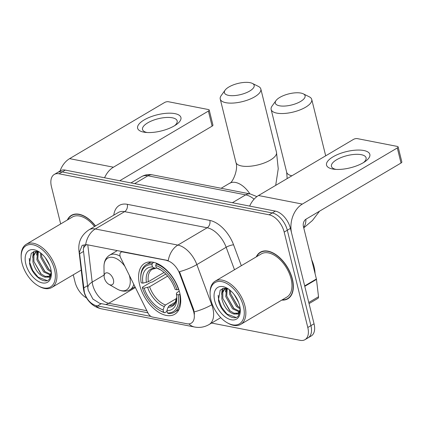<?xml version="1.0" encoding="UTF-8"?>
<svg xmlns="http://www.w3.org/2000/svg" width="423" height="423" viewBox="0 0 423 423"><rect width="100%" height="100%" fill="white"/><g stroke="black" fill="none" stroke-linecap="round" stroke-linejoin="round"><path stroke-width="0.63" d="M166.879 260.594A15.054 8.74 -120.6 0 1 179.696 273.755L193.057 309.816A15.054 8.74 -120.6 0 1 193.797 312.2A15.054 8.74 -120.6 0 1 191.254 323.172A15.054 8.74 -120.6 0 1 186.95 323.764L152.359 317.012A5.578 3.236 59.4 0 1 147.987 313.015L120.761 258.004A5.578 3.236 59.4 0 1 120.111 256.243A5.578 3.236 59.4 0 1 121.052 252.177A5.578 3.236 59.4 0 1 122.644 251.955L168.227 260.637A19.516 14.118 101 0 1 177.861 245.086A22.303 12.954 59.4 0 1 196.848 264.592A19.516 4.727 159.7 0 1 179.474 271.688L193.628 309.483L194.495 313.998M179.701 292.721A29.552 17.163 -120.6 0 0 144.64 263.37A29.552 17.163 -120.6 0 0 139.648 284.906A29.552 17.163 -120.6 0 0 174.71 314.257A29.552 17.163 -120.6 0 0 179.701 292.721M281.797 300.087A27.046 15.704 -120.6 0 0 287.836 298.786A27.046 15.704 -120.6 0 0 292.399 279.08A27.046 15.704 -120.6 0 0 260.314 252.224A27.046 15.704 -120.6 0 0 256.264 256.883M261.969 251.452A27.046 15.704 -120.6 0 0 261.647 251.759M95.519 225.961A27.046 15.704 -120.6 0 0 71.397 215.344A27.046 15.704 -120.6 0 0 67.352 220.002M73.057 214.572A27.046 15.704 -120.6 0 0 72.73 214.879M147.881 312.798L99.627 303.317L92.901 299.035L88.227 290.241L87.841 288.047L83.294 249.369L84.182 244.869M150.958 316.436L95.794 305.58C90.342 303.577 86.546 299.22 84.394 292.505L79.408 252.156L82.194 245.329L86.667 244.631L167.265 260.367M211.622 323.045L300.187 340.335A16.73 9.713 -120.6 0 0 304.972 339.674L311.222 335.978A16.73 9.713 -120.6 0 0 314.046 323.791L290.437 228.383A16.73 9.713 -120.6 0 0 275.373 211.109L65.301 170.099L62.176 171.944A16.73 9.713 -120.6 0 0 57.391 172.605A16.73 9.713 -120.6 0 1 62.176 171.944L272.248 212.954L62.176 171.944L59.046 173.795A16.73 9.713 -120.6 0 0 54.266 174.456A16.73 9.713 -120.6 0 0 51.442 186.643L60.674 223.947M290.437 228.383L287.312 230.234A16.73 9.713 -120.6 0 0 272.248 212.954A16.73 9.713 -120.6 0 1 287.312 230.234L310.921 325.636L287.312 230.234L284.182 232.079A16.73 9.713 -120.6 0 0 269.123 214.805L59.046 173.795M308.097 337.824A16.73 9.713 -120.6 0 0 310.921 325.636A16.73 9.713 -120.6 0 1 308.097 337.824M73.258 274.802L75.051 282.046A16.73 9.713 -120.6 0 0 86.599 297.998M304.972 339.674A16.73 9.713 -120.6 0 0 307.796 327.487L284.182 232.079M288.883 297.84A27.046 15.704 -120.6 0 0 289.306 297.707M65.301 170.099A16.73 9.713 -120.6 0 0 60.515 170.76L54.266 174.456M363.822 150.514A22.303 8.328 166.1 0 1 365.107 161.549A22.303 8.328 166.1 0 1 334.064 169.232A22.303 8.328 166.1 0 1 332.557 168.994A22.303 8.328 166.1 0 1 333.075 156.801A22.303 8.328 166.1 0 1 363.822 150.514M363.526 162.569A17.845 6.662 -13.9 0 0 366.085 157.784A17.845 6.662 -13.9 0 0 361.268 154.681A17.845 6.662 -13.9 0 0 341.509 157.393A17.845 6.662 -13.9 0 0 331.447 166.361A17.845 6.662 -13.9 0 0 335.941 169.396M304.75 286.339A2.787 1.618 -120.6 0 0 304.671 285.911L291.68 233.406A22.303 16.137 -79 0 1 302.339 204.082L397.303 147.955A2.787 1.042 -13.9 0 0 398.122 146.918A2.787 1.042 -13.9 0 0 397.371 146.432L357.319 138.612A2.787 1.042 -13.9 0 0 353.475 139.4L258.511 195.526L302.339 204.082M249.66 206.086A22.303 16.137 -79 0 1 258.511 195.526M398.122 146.918L401.85 161.977A2.787 1.042 166.1 0 1 401.03 163.019L306.067 219.146A5.578 4.034 101 0 0 303.402 226.474L316.399 278.979A2.787 1.618 59.4 0 1 316.478 279.413L318.519 296.745A2.787 1.618 59.4 0 1 317.969 298.342L309.054 303.614M210.934 300.05A23.979 13.922 -120.6 0 0 227.177 322.744A23.979 13.922 -120.6 0 0 243.426 306.395A23.979 13.922 -120.6 0 0 224.327 282.347A23.979 13.922 -120.6 0 0 210.078 293.805A23.979 13.922 -120.6 0 0 210.934 300.05M227.177 322.744L227.96 323.188A25.094 14.572 -120.6 0 0 240.729 324.362A25.094 14.572 -120.6 0 0 244.965 306.078A25.094 14.572 -120.6 0 0 215.196 281.158A25.094 14.572 -120.6 0 0 210.067 292.906L210.078 293.805M240.729 324.362L286.842 297.105A25.094 14.572 -120.6 0 0 291.077 278.826A25.094 14.572 -120.6 0 0 261.308 253.9L215.196 281.158M282.189 299.859A26.765 15.54 -120.6 0 0 287.693 298.543A26.765 15.54 -120.6 0 0 292.208 279.043A26.765 15.54 -120.6 0 0 260.457 252.462A26.765 15.54 -120.6 0 0 256.65 256.655M315.05 273.544A27.881 16.19 -120.6 0 0 314.072 266.717A27.881 16.19 -120.6 0 0 311.603 259.6M240.116 308.917L236.436 306.501L229.673 294.323L229.419 289.739M240.084 307.849L237.409 305.924L230.651 293.742L230.324 290.474M239.043 311.799L232.528 308.811L225.766 296.629L226.58 288.423M239.386 311.206L233.501 308.23L226.744 296.052L227.199 288.586M240.29 309.266L238.35 314.093L233.433 313.914C227.838 311.857 223.979 306.865 221.858 298.939L221.895 292.716L224.539 288.608L225.2 288.211M237.763 313.136L233.951 313.205L229.594 310.54L222.831 298.363L222.821 292.341L225.263 288.216M238.63 302.429L234.294 294.694M233.433 313.914A13.938 8.095 -120.6 0 0 237.419 313.364A13.938 8.095 -120.6 0 0 240.174 308.536M239.645 305.655A18.401 10.686 -120.6 0 0 227.098 288.195A18.401 10.686 -120.6 0 0 214.71 300.785A18.401 10.686 -120.6 0 0 229.329 319.228A18.401 10.686 -120.6 0 0 240.306 310.54A18.401 10.686 -120.6 0 0 239.645 305.655M228.478 289.057L223.767 288.253L220.177 290.152L218.442 300.018C220.399 312.021 233.76 322.104 238.371 315.891L240.269 310.35M235.965 317.44L226.955 313.993L221.694 307.389L218.591 299.262L218.162 295.317M230.086 310.963L222.836 298.389M222.091 292.06L222.757 288.475M233.993 308.658L226.749 296.079M225.998 289.75L226.141 288.333M237.9 306.347L230.657 293.768M221.61 294.271L222.313 288.634M225.517 291.96L225.713 288.264M300.949 93.081A15.334 5.726 -13.9 0 0 276.018 100.568A15.334 5.726 -13.9 0 0 279.455 105.787A15.334 5.726 -13.9 0 0 299.098 102.276A15.334 5.726 -13.9 0 0 303.27 93.821A15.334 5.726 -13.9 0 0 300.949 93.081M303.27 93.821L309.266 96.804A20.912 7.81 166.1 0 1 311.74 99.431A20.912 7.81 166.1 0 1 299.944 109.938A20.912 7.81 166.1 0 1 276.785 113.115A20.912 7.81 166.1 0 1 271.143 109.478A20.912 7.81 166.1 0 1 272.105 106.004L276.018 100.568M142.916 283.151L141.171 282.813A26.543 15.413 -120.6 0 1 140.748 278.392A26.543 15.413 -120.6 0 1 151.905 264.676L152.481 266.998A23.979 13.922 -120.6 0 0 142.916 283.151L148.357 281.734L164.066 272.449M156.711 267.981L155.49 268.425L152.481 266.998M159.677 310.424L160.46 310.868A27.659 16.058 -120.6 0 0 164.7 312.761L163.669 312.216A26.543 15.413 -120.6 0 1 159.677 310.424A26.543 15.413 -120.6 0 1 142.414 287.83L142.435 287.222L150.794 282.278L152.217 282.067L165.774 274.056M167.053 311.37L164.7 312.761M151.905 264.676L152.433 263.206A27.659 16.058 -120.6 0 0 146.384 264.544A27.659 16.058 -120.6 0 0 140.732 277.493L140.748 278.392M152.433 263.206L153.85 262.366M157.055 263.444L156.214 263.941L155.68 265.411A26.543 15.413 -120.6 0 1 176.941 289.792L178.48 289.48A27.659 16.058 -120.6 0 0 156.214 263.941M142.414 287.83L144.158 288.174A23.979 13.922 -120.6 0 0 163.093 309.89L163.669 312.216M176.941 289.792L175.191 289.454A23.979 13.922 -120.6 0 0 159.672 269.292A23.979 13.922 -120.6 0 0 156.256 267.738L155.68 265.411M163.093 309.89L164.298 306.548L165.493 304.988L176.64 298.4M167.645 276.092L149.599 286.757L144.158 288.174M156.256 267.738L158.985 269.128M180.055 294.302L178.183 294.815A26.543 15.413 -120.6 0 1 167.445 312.951L168.476 313.501A27.659 16.058 -120.6 0 0 174.53 312.163A27.659 16.058 -120.6 0 0 179.722 294.503M167.445 312.951L166.874 310.625A23.979 13.922 -120.6 0 0 176.777 298.226A23.979 13.922 -120.6 0 0 176.433 294.477L178.183 294.815M175.714 301.922L169.274 305.729L168.074 307.283L166.874 310.625M176.433 294.477L176.481 293.091L179.241 291.019M250.041 82.665A15.334 5.726 -13.9 0 0 225.115 90.152A15.334 5.726 -13.9 0 0 228.547 95.371A15.334 5.726 -13.9 0 0 248.19 91.86A15.334 5.726 -13.9 0 0 252.367 83.41A15.334 5.726 -13.9 0 0 250.041 82.665M252.367 83.41L258.363 86.387A20.912 7.81 166.1 0 1 260.838 89.015A20.912 7.81 166.1 0 1 249.041 99.521A20.912 7.81 166.1 0 1 225.882 102.699A20.912 7.81 166.1 0 1 220.24 99.061A20.912 7.81 166.1 0 1 221.203 95.587L225.115 90.152M104.359 278.017A6.689 3.886 -120.6 0 0 108.896 284.346A6.689 3.886 -120.6 0 0 113.427 279.783A6.689 3.886 -120.6 0 0 108.098 273.073A6.689 3.886 -120.6 0 0 104.121 276.272A6.689 3.886 -120.6 0 0 104.359 278.017M174.905 113.634A22.303 8.328 166.1 0 1 176.19 124.669A22.303 8.328 166.1 0 1 145.147 132.351A22.303 8.328 166.1 0 1 143.646 132.108A22.303 8.328 166.1 0 1 144.164 119.921A22.303 8.328 166.1 0 1 174.905 113.634M174.609 125.689A17.845 6.662 -13.9 0 0 177.168 120.904A17.845 6.662 -13.9 0 0 172.357 117.8A17.845 6.662 -13.9 0 0 152.592 120.513A17.845 6.662 -13.9 0 0 142.53 129.475A17.845 6.662 -13.9 0 0 147.03 132.515M104.576 177.766A22.303 16.137 -79 0 1 113.427 167.201L208.391 111.075A2.787 1.042 -13.9 0 0 209.205 110.033A2.787 1.042 -13.9 0 0 208.454 109.552L168.407 101.732A2.787 1.042 -13.9 0 0 164.563 102.519L69.599 158.646L113.427 167.201M59.997 171.066A22.303 16.137 -79 0 1 69.599 158.646M209.205 110.033L212.933 125.097A2.787 1.042 166.1 0 1 212.119 126.139L119.757 180.727M22.017 263.169A23.979 13.922 -120.6 0 0 38.266 285.858A23.979 13.922 -120.6 0 0 54.509 269.514A23.979 13.922 -120.6 0 0 35.41 245.467A23.979 13.922 -120.6 0 0 21.166 256.925A23.979 13.922 -120.6 0 0 22.017 263.169M38.266 285.858L39.048 286.308A25.094 14.572 -120.6 0 0 51.812 287.481A25.094 14.572 -120.6 0 0 56.048 269.197A25.094 14.572 -120.6 0 0 26.279 244.277A25.094 14.572 -120.6 0 0 21.15 256.026L21.166 256.925M51.204 272.037L47.519 269.62L40.756 257.438L40.502 252.859M51.167 270.969L48.497 269.039L41.734 256.861L41.406 253.589M50.126 274.918L43.611 271.931L36.849 259.748L37.663 251.542M50.469 274.326L44.589 271.349L37.827 259.172L38.282 251.706M51.373 272.386L49.433 277.213L44.515 277.033C38.921 274.976 35.061 269.985 32.941 262.059L32.978 255.836L35.971 251.5M48.846 276.256L45.034 276.325L40.682 273.66L33.919 261.483L33.903 255.46L36.346 251.336M49.713 265.549L45.377 257.813M44.515 277.033A13.938 8.095 -120.6 0 0 48.502 276.483A13.938 8.095 -120.6 0 0 51.262 271.656M50.734 268.774A18.401 10.686 -120.6 0 0 38.181 251.315A18.401 10.686 -120.6 0 0 25.798 263.904A18.401 10.686 -120.6 0 0 40.412 282.347A18.401 10.686 -120.6 0 0 51.389 273.66A18.401 10.686 -120.6 0 0 50.734 268.774M39.566 252.177L34.855 251.373L31.26 253.266L29.531 263.138C31.482 275.135 44.843 285.218 49.459 279.011L51.352 273.47M95.376 226.046A26.765 15.54 -120.6 0 0 71.54 215.582A26.765 15.54 -120.6 0 0 67.738 219.775M94.519 226.548A25.094 14.572 -120.6 0 0 72.391 217.02L26.279 244.277M47.048 280.56L38.044 277.113L32.777 270.509L29.673 262.382L29.245 258.437M41.174 274.083L33.925 261.509M33.174 255.175L33.84 251.595M45.081 271.772L37.832 259.199M37.081 252.869L37.224 251.452M48.989 269.467L41.74 256.888M32.698 257.39L33.396 251.754M36.605 255.08L36.796 251.384M123.03 251.727L122.644 251.955M193.057 309.816L193.628 309.483M179.696 273.755L180.267 273.422M234.49 269.752L226.162 247.265L196.848 264.592L211.738 304.772A22.303 12.954 59.4 0 1 212.832 308.304A22.303 12.954 59.4 0 1 209.068 324.552L220.753 317.647M194.257 311.894A19.516 4.727 159.7 0 0 211.738 304.772L212.325 304.423M87.841 288.047A15.054 7.429 173.3 0 1 92.177 282.093L87.788 244.848M105.459 304.518A15.054 10.892 101 0 0 108.748 303.275A17.845 10.364 59.4 0 1 92.685 284.848A17.845 10.364 59.4 0 1 92.177 282.093L104.106 275.04M95.794 305.58A19.516 14.118 101 0 0 101.652 308.869L194.601 327.016A19.516 14.118 -79 0 1 188.907 323.891M85.673 244.52A19.516 14.118 -79 0 1 95.307 228.97L177.861 245.086L207.17 227.764L124.616 211.648A22.303 12.954 -120.6 0 0 118.239 212.531L88.93 229.853A22.303 12.954 59.4 0 1 95.307 228.97L124.616 211.648A5.578 4.034 101 0 0 127.281 204.314L209.834 220.431A27.881 16.19 59.4 0 1 233.575 244.811L241.322 265.718M79.408 252.156A19.516 9.629 173.3 0 1 78.927 250.543C78.081 241.856 81.417 234.961 88.93 229.853M83.934 290.358A19.516 9.629 173.3 0 1 83.421 288.692L78.927 250.543M83.342 249.829A15.054 7.429 173.3 0 1 86.625 244.621M146.85 310.715L108.748 303.275L135.381 287.534M113.782 215.164A27.881 16.19 59.4 0 1 127.281 204.314M307.796 327.487L314.046 323.791M269.123 214.805L275.373 211.109M233.575 244.811A5.578 1.348 -20.3 0 0 226.162 247.265A22.303 12.954 -120.6 0 0 207.17 227.764A5.578 4.034 101 0 0 209.834 220.431M79.577 253.763L83.532 251.426M83.611 288.005L87.566 285.662M97.412 305.982L101.277 303.698M254.091 199.18A22.303 12.954 -120.6 0 0 245.684 194.86L232.396 202.717M152.544 174.873A11.151 8.069 101 0 0 147.923 175.778A22.303 12.954 -120.6 0 0 141.546 176.661C144.957 174.72 148.626 174.123 152.544 174.873L250.305 193.961A11.151 8.069 101 0 0 245.684 194.86L147.923 175.778L134.636 183.63M304.671 285.911L316.399 278.979M401.03 163.019L397.303 147.955M316.478 279.413L304.777 286.323M308.779 302.498L318.519 296.745M305.892 219.257A20.912 12.14 59.4 0 1 303.64 227.431M287.169 178.591L286.678 172.24A20.912 7.81 -13.9 0 0 291.896 175.794M155.49 268.425L152.333 269.187A20.632 11.981 -120.6 0 0 148.357 281.734M147.659 287.466A21.446 12.457 -120.6 0 0 164.298 306.548M154.818 268.245A21.446 12.457 -120.6 0 0 146.416 282.442M160.587 269.842A21.446 12.457 -120.6 0 0 158.599 268.986M149.599 286.757A20.632 11.981 -120.6 0 0 165.493 304.988M168.074 307.283A21.446 12.457 -120.6 0 0 176.735 297.163L174.974 303.191L173.324 304.708A20.632 11.981 -120.6 0 1 169.274 305.729M221.144 188.267L229.562 183.291C232.116 183.408 238.72 169.692 235.897 162.332A20.912 7.81 -13.9 0 0 241.538 165.969A20.912 7.81 -13.9 0 0 264.698 162.792A20.912 7.81 -13.9 0 0 276.494 152.285L260.838 89.015M229.562 183.291A20.912 12.14 59.4 0 1 235.542 182.461A20.912 12.14 59.4 0 1 249.893 193.877M108.896 284.346L117.129 289.046A18.443 10.707 -120.6 0 0 129.623 276.473A18.443 10.707 -120.6 0 0 129.274 275.204M135.006 286.783L130.104 289.681A20.071 11.659 -120.6 0 0 133.779 284.304M120.095 256.174A20.071 11.659 -120.6 0 0 109.679 255.117C105.866 257.549 103.963 261.44 103.979 266.791A18.443 10.707 -120.6 0 1 111.069 257.253A18.443 10.707 -120.6 0 1 124.891 266.337M212.119 126.139L208.391 111.075M122.115 251.553L121.052 252.177M83.421 288.692L83.939 291.526C85.123 296.185 87.482 300.156 91.014 303.439C93.938 306.167 97.486 307.976 101.652 308.869M194.601 327.016C199.693 327.973 204.515 327.148 209.068 324.552M93.266 299.415L92.901 299.035M141.546 176.661L130.961 182.916M250.305 193.961L256.898 196.61M289.628 297.401L287.693 298.543M225.179 288.211L224.888 288.38M262.392 251.32L260.457 252.462M303.751 227.87L312.444 220.489L319.518 211.199M286.678 172.24L271.143 109.478M150.81 261.927L146.384 264.544M160.597 269.848L158.805 269.076M178.955 309.546L174.53 312.163M325.694 155.817L311.74 99.431M275.69 185.374L278.239 168.74L276.494 152.285M235.897 162.332L220.24 99.061M130.104 289.681C126.133 291.849 121.808 291.637 117.129 289.046M117.303 250.612L109.679 255.117M104.121 276.272L103.979 266.791M81.232 270.091L51.812 287.481M73.475 214.44L71.54 215.582"/></g></svg>
